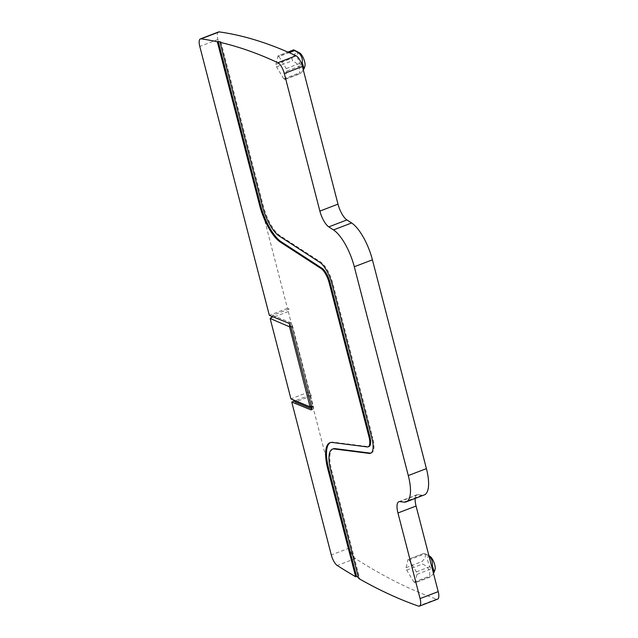 <?xml version="1.0" encoding="UTF-8"?>
<svg xmlns="http://www.w3.org/2000/svg" width="638" height="638" viewBox="0 0 638 638"><rect width="100%" height="100%" fill="white"/><g stroke="black" fill="none" stroke-linecap="round" stroke-linejoin="round"><path stroke-width="0.48" stroke-dasharray="3.19 2.39" d="M409.173 559.861L416.391 571.871A1.874 0.654 69 0 1 417.029 574.328L414.844 582.885L430.451 576.896L431.001 576.465L429.884 576.01L429.621 571.417C428.616 568.243 426.296 565.778 422.667 564L422.029 561.544C425.769 557.604 426.423 554.853 424.007 553.282L408.057 559.406L409.173 559.861L425.123 553.736L429.446 556.775M433.481 573.355L431.001 576.465L415.051 582.59L413.934 582.135L429.884 576.01M218.523 31.964A9.857 3.437 -111 0 0 217.917 39.484L287.443 308.337L289.102 309.015L288.272 311.535L270.145 318.49M415.178 498.414A14.794 5.152 -111 0 1 416.989 494.753A14.794 5.152 -111 0 1 417.962 494.649L421.997 495.16A34.516 12.018 -111 0 0 424.278 494.921M288.272 311.535L309.055 391.907L311.543 395.775L309.885 395.097L349.425 548.01A9.857 3.437 -111 0 0 355.398 558.545A1204.831 419.629 -111 0 0 436.551 599.122A9.857 3.437 -111 0 0 437.596 599.146M284.684 79.606L286.869 71.049L286.231 68.593L279.013 56.583L289.213 52.667M303.329 70.076L300.841 73.187L284.891 79.311L283.774 78.857L276.557 66.846L275.919 64.382L278.104 55.833L287.874 52.077M284.692 79.606L300.291 73.617L300.841 73.187L299.724 72.732L299.461 68.138C298.456 64.964 296.136 62.5 292.507 60.722L291.869 58.265C295.609 54.326 296.271 51.574 293.847 50.003L277.897 56.128L279.013 56.583M413.934 582.135L406.709 570.125L406.079 567.66L408.057 559.406L424.007 553.282L425.123 553.736L424.007 553.282M429.733 556.176A7.887 2.751 -111 0 0 427.691 560.044A7.887 2.751 -111 0 0 431.471 569.144A7.887 2.751 -111 0 0 434.98 569.854M272.243 316.48L290.473 323.777L292.1 326.481L312.644 405.935L312.197 407.802L311.687 407.53M289.102 309.015L272.705 315.308L272.346 316.384M287.443 308.337L269.324 315.292M272.705 315.308L290.115 322.405A3.948 1.372 -111 0 1 292.722 326.736L313.266 406.191A3.948 1.372 -111 0 1 313.027 409.197A3.948 1.372 -111 0 1 312.556 409.165L311.783 408.854M358.46 577.518A1204.831 419.629 -111 0 0 359.577 578.156L358.708 578.483M309.885 395.097L294.469 401.015M311.543 395.775L295.147 402.068M309.055 391.907L290.936 398.862M311.703 407.594L312.197 407.802M330.388 442.573A34.516 12.018 -111 0 1 330.811 442.381A34.516 12.018 -111 0 1 333.084 442.134L368.102 446.592A13.31 4.633 -111 0 0 368.979 446.504M333.283 448.825A27.609 9.618 -111 0 0 331.569 469.871L359.577 578.156M371.005 453.068A20.217 7.042 -111 0 0 371.452 452.948A20.217 7.042 -111 0 0 372.712 437.54L371.85 437.867M220.923 42.028L263.374 206.17A27.609 9.618 -111 0 0 280.018 235.645L320.723 262.066A20.217 7.042 -111 0 1 332.908 283.639L372.712 437.54M299.573 52.898A7.887 2.751 -111 0 0 297.531 56.766A7.887 2.751 -111 0 0 301.311 65.866A7.887 2.751 -111 0 0 304.82 66.575M417.029 574.328L432.229 568.498M416.391 571.871L431.591 566.042M288.392 323.067L290.115 322.405M217.917 39.484L199.79 46.438M421.997 495.16L403.878 502.114M417.962 494.649L399.843 501.604M436.551 599.122L418.424 606.076M355.398 558.545L337.271 565.499M349.425 548.01L331.305 554.964M311.623 409.524L312.556 409.165M286.231 68.593L301.168 62.859M275.919 64.382L291.869 58.265M276.557 66.846L292.507 60.722M283.774 78.857L299.724 72.732M286.869 71.049L302.037 65.228M406.079 567.66L422.029 561.544M406.709 570.125L422.667 564M289.947 324.806L290.473 323.777M290.992 327.398L292.722 326.736M262.513 206.505L263.374 206.17M330.707 470.198L331.569 469.871M311.543 406.853L313.266 406.191M290.769 326.648L292.1 326.481M311.344 406.103L312.644 405.935M333.084 442.134L332.223 442.469M367.241 446.927L368.102 446.592M332.908 283.639L332.047 283.974M320.723 262.066L319.861 262.393M280.018 235.645L279.157 235.972M416.989 494.753L398.87 501.707M428.927 555.754L424.541 553.425M311.296 409.859L313.027 409.197M330.811 442.381L329.95 442.708M371.452 452.948L370.59 453.275"/><path stroke-width="0.96" d="M429.119 556.472L429.446 556.775C431.703 558.561 432.668 561.552 432.341 565.746L434.231 571.887L433.481 573.355M332.422 449.152L333.283 448.825A27.609 9.618 -111 0 1 335.102 448.634L370.12 453.092L369.258 453.419L334.24 448.961A27.609 9.618 -111 0 0 332.422 449.152A27.609 9.618 -111 0 0 330.707 470.198L358.708 578.483A1204.831 419.629 -111 0 0 418.424 606.076A9.857 3.437 -111 0 0 419.477 606.1A9.857 3.437 -111 0 0 420.083 598.588L397.945 512.984A14.794 5.152 -111 0 1 398.87 501.707A14.794 5.152 -111 0 1 399.843 501.604L403.878 502.114A34.516 12.018 -111 0 0 406.151 501.875L424.278 494.921A34.516 12.018 -111 0 0 426.415 468.611L372.417 259.81A34.516 12.018 -111 0 0 351.61 222.973L346.92 219.927A14.794 5.152 -111 0 1 337.996 204.144L302.404 66.527A9.857 3.437 -111 0 0 296.024 55.761A1204.831 419.629 -111 0 0 219.193 31.9A9.857 3.437 -111 0 0 218.523 31.964L200.404 38.918A9.857 3.437 -111 0 0 199.79 46.438L269.324 315.292L288.392 323.067A3.948 1.372 69 0 1 290.992 327.398L311.543 406.853C312.022 409.03 311.783 410.027 310.826 409.835L291.757 402.052L331.305 554.964A9.857 3.437 -111 0 0 337.271 565.499A1204.831 419.629 -111 0 0 355.661 576.736L327.804 469.018L328.666 468.683A34.516 12.018 -111 0 1 330.388 442.573M415.178 498.414A14.794 5.152 -111 0 0 416.072 506.03L397.945 512.984M419.477 606.1L437.596 599.146A9.857 3.437 -111 0 0 438.21 591.633L416.072 506.03M434.231 571.887L434.98 569.854A7.887 2.751 -111 0 0 431.328 557.612A7.887 2.751 -111 0 0 429.733 556.176L428.927 555.754M311.687 407.53L290.936 398.862L270.145 318.49L272.243 316.48M337.996 204.144L319.877 211.098L284.285 73.482A9.857 3.437 -111 0 0 277.905 62.715A1204.831 419.629 -111 0 0 220.054 42.355L220.923 42.028A1204.831 419.629 -111 0 0 218.164 41.414L217.303 41.741A1204.831 419.629 -111 0 0 201.074 38.854A9.857 3.437 -111 0 0 200.404 38.918M319.877 211.098A14.794 5.152 -111 0 0 328.793 226.881L333.483 229.927A34.516 12.018 -111 0 1 354.297 266.764L408.296 475.565A34.516 12.018 -111 0 1 406.151 501.875M355.661 576.736L356.522 576.401A1204.831 419.629 -111 0 0 358.46 577.518M294.469 401.015L291.757 402.052M290.936 398.862L294.078 400.409L295.147 402.068L311.783 408.854M289.213 52.667L294.963 50.458L293.847 50.003L299.294 53.496C301.758 56.112 302.723 59.103 302.189 62.468L304.079 68.609L303.329 70.076M293.695 49.844L287.874 52.077M310.004 406.637L289.54 326.808L270.145 318.49M294.078 400.409L311.703 407.594M368.118 446.831A13.31 4.633 -111 0 0 368.947 436.687L329.144 282.786L330.005 282.459L369.809 436.352A13.31 4.633 -111 0 1 368.979 446.504L368.118 446.831A13.31 4.633 -111 0 1 367.241 446.927L332.223 442.469A34.516 12.018 -111 0 0 329.95 442.708A34.516 12.018 -111 0 0 327.804 469.018M329.144 282.786A13.31 4.633 -111 0 0 321.121 268.582L280.417 242.161L281.278 241.826A34.516 12.018 -111 0 1 260.471 204.989L218.164 41.414M260.471 204.989L259.61 205.324A34.516 12.018 -111 0 0 280.417 242.161M259.61 205.324L217.303 41.741M330.005 282.459A13.31 4.633 -111 0 0 321.983 268.247L281.278 241.826M356.522 576.401L328.666 468.683M370.12 453.092A20.217 7.042 -111 0 0 371.005 453.068M220.054 42.355L262.513 206.505A27.609 9.618 -111 0 0 279.157 235.972L319.861 262.393A20.217 7.042 -111 0 1 332.047 283.974L371.85 437.867A20.217 7.042 -111 0 1 370.59 453.275A20.217 7.042 -111 0 1 369.258 453.419M304.079 68.609L304.82 66.575A7.887 2.751 -111 0 0 301.176 54.334A7.887 2.751 -111 0 0 299.573 52.898L294.389 50.147M432.229 568.498L432.979 568.211M431.591 566.042L432.341 565.746M219.193 31.9L201.074 38.854M296.024 55.761L277.905 62.715M302.404 66.527L284.285 73.482M346.92 219.927L328.793 226.881M351.61 222.973L333.483 229.927M372.417 259.81L354.297 266.764M426.415 468.611L408.296 475.565M438.21 591.633L420.083 598.588M301.168 62.859L302.189 62.468M302.037 65.228L302.819 64.932M289.213 326.265L289.947 324.806M289.54 326.808L290.769 326.648M310.092 406.262L311.344 406.103M369.809 436.352L368.947 436.687M321.983 268.247L321.121 268.582M335.102 448.634L334.24 448.961"/></g></svg>
